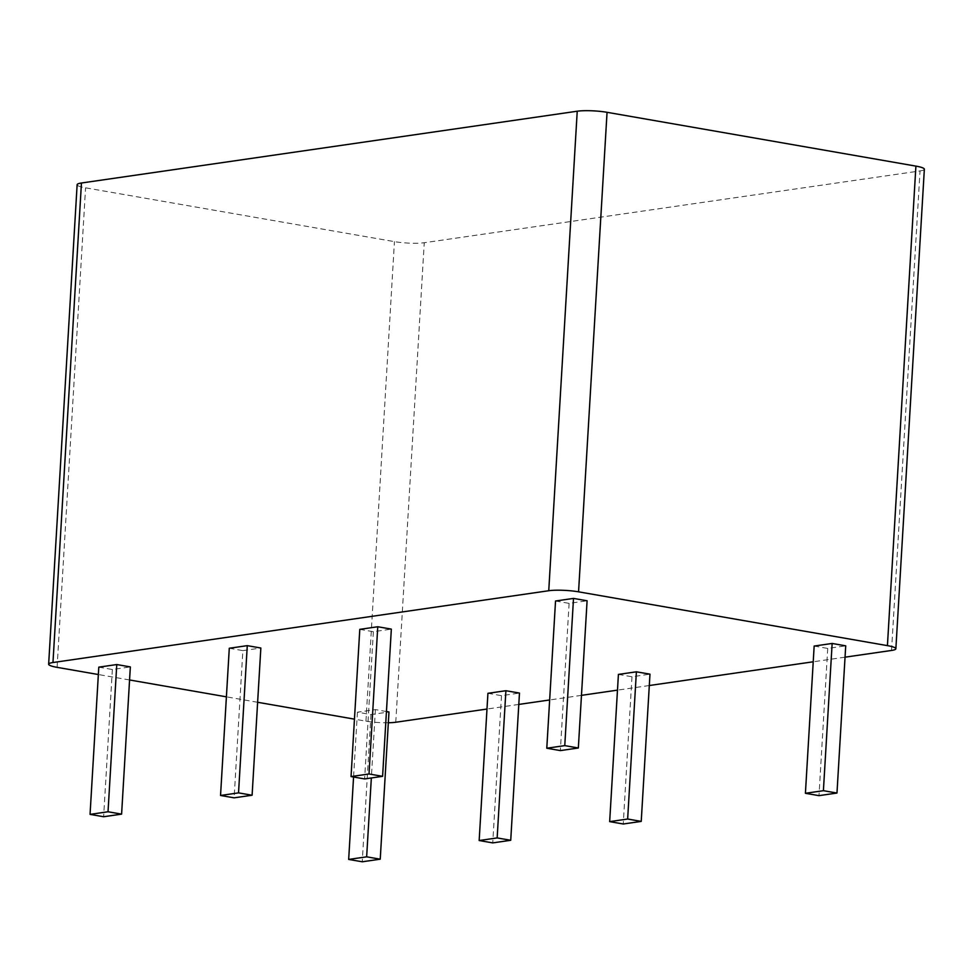 <?xml version="1.0" encoding="UTF-8"?>
<svg xmlns="http://www.w3.org/2000/svg" width="973" height="973" viewBox="0 0 973 973"><rect width="100%" height="100%" fill="white"/><g stroke="black" fill="none" stroke-linecap="round" stroke-linejoin="round"><path stroke-width="0.73" stroke-dasharray="4.87 3.65" d="M229.287 648.249L242.861 650.621L234.116 797.836M242.861 650.621L260.849 648.018M845.038 657.176L813.221 661.786M649.295 685.527L617.478 690.137M581.477 695.354L549.66 699.964M518.804 704.428L486.986 709.037M388.336 722.757A21.321 3.26 3.4 0 1 365.945 721.151L354.452 719.144M257.626 702.275L226.405 696.838M129.579 679.969L98.358 674.532M487.923 693.311L501.496 695.671L519.473 693.068M618.414 674.411L631.988 676.77L649.976 674.167M359.791 629.361L373.364 631.72L391.341 629.117M98.796 667.15L112.369 669.509L130.346 666.906M386.451 711.531L375.408 709.597L357.419 712.2L370.993 714.571L388.981 711.968M814.158 646.06L827.731 648.432L845.719 645.829M555.534 601.01L569.108 603.369L587.096 600.767M891.548 650.45L920.032 170.932L424.252 242.727A21.321 3.26 3.4 0 1 394.442 241.632L85.575 187.825A21.321 3.26 3.4 0 1 77.135 184.7M920.032 170.932A21.321 3.26 -176.6 0 0 924.35 169.229M501.496 695.671L492.752 842.898M631.988 676.77L623.243 823.997M373.364 631.72L364.62 778.935M112.369 669.509L103.625 816.736M375.408 709.597L371.345 777.962M357.419 712.2L353.564 777.013M370.993 714.571L362.248 861.786M827.731 648.432L818.986 795.646M569.108 603.369L560.363 750.597M395.768 722.246L424.252 242.727M365.945 721.151L394.442 241.632M57.091 667.344L85.575 187.825"/><path stroke-width="1.46" d="M252.104 795.233L238.531 792.873L220.543 795.476L234.116 797.836L252.104 795.233L260.849 648.018L247.276 645.646L238.531 792.873M247.276 645.646L229.287 648.249L220.543 795.476M98.358 674.532L57.091 667.344A21.321 3.26 3.4 0 1 48.65 664.218A21.321 3.26 3.4 0 1 52.968 662.528L548.748 590.733A21.321 3.26 3.4 0 1 578.558 591.827L887.425 645.634A21.321 3.26 -176.6 0 1 895.865 648.76A21.321 3.26 -176.6 0 1 891.548 650.45L845.038 657.176M813.221 661.786L649.295 685.527M617.478 690.137L581.477 695.354M549.66 699.964L518.804 704.428M486.986 709.037L395.768 722.246A21.321 3.26 3.4 0 1 388.336 722.757M354.452 719.144L257.626 702.275M226.405 696.838L129.579 679.969M510.728 840.283L519.473 693.068L505.899 690.708L487.923 693.311L479.166 840.526L492.752 842.898L510.728 840.283L497.154 837.923L479.166 840.526M641.231 821.394L649.976 674.167L636.391 671.808L618.414 674.411L609.67 821.626L623.243 823.997L641.231 821.394L627.646 819.023L609.67 821.626M382.596 776.332L391.341 629.117L377.767 626.746L359.791 629.361L351.046 776.576L364.62 778.935L382.596 776.332L369.022 773.973L351.046 776.576M121.601 814.133L130.346 666.906L116.772 664.547L98.796 667.15L90.051 814.377L103.625 816.736L121.601 814.133L108.027 811.762L90.051 814.377M380.236 859.183L366.651 856.824L348.675 859.427L362.248 861.786L380.236 859.183L388.981 711.968L386.451 711.531M836.975 793.044L845.719 645.829L832.146 643.457L814.158 646.06L805.413 793.287L818.986 795.646L836.975 793.044L823.401 790.684L805.413 793.287M578.339 747.994L587.096 600.767L573.511 598.407L555.534 601.01L546.79 748.225L560.363 750.597L578.339 747.994L564.766 745.622L546.79 748.225M895.865 648.76L924.35 169.229A21.321 3.26 -176.6 0 0 915.909 166.115L607.055 112.309A21.321 3.26 3.4 0 0 577.232 111.214L81.452 183.009A21.321 3.26 3.4 0 0 77.135 184.7L48.65 664.218M505.899 690.708L497.154 837.923M636.391 671.808L627.646 819.023M377.767 626.746L369.022 773.973M116.772 664.547L108.027 811.762M371.345 777.962L366.651 856.824M353.564 777.013L348.675 859.427M832.146 643.457L823.401 790.684M573.511 598.407L564.766 745.622M887.425 645.634L915.909 166.115M578.558 591.827L607.055 112.309M548.748 590.733L577.232 111.214M52.968 662.528L81.452 183.009"/></g></svg>
